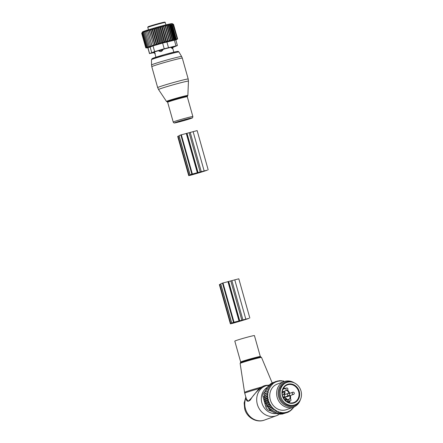 <?xml version="1.0" encoding="UTF-8"?>
<svg xmlns="http://www.w3.org/2000/svg" width="443" height="443" viewBox="0 0 443 443"><rect width="100%" height="100%" fill="white"/><g stroke="black" fill="none" stroke-linecap="round" stroke-linejoin="round"><path stroke-width="0.66" d="M171.009 47.179L171.153 47.689L173.263 47.185L172.46 48.575M171.153 47.689L172.388 48.603M162.847 49.334L162.98 49.804L161.634 51.288L160.587 51.598A1.811 1.589 -109.8 0 1 159.463 50.801L158.827 51.028L160.587 51.598M158.694 50.546L158.827 51.028M161.64 49.671L161.767 50.12L159.463 50.801L159.336 50.347M161.634 51.288A1.811 0.814 75.4 0 0 161.767 50.12L162.98 49.804M153.876 52.136L153.876 52.844L155.338 53.614M154.889 53.465A1.811 1.617 69.9 0 1 154.053 52.761L154.635 52.551M173.224 24.204L172.133 23.595A15.405 0.604 -15.7 0 0 158.339 26.879A15.405 0.604 -15.7 0 0 142.751 31.758A15.405 0.604 164.3 0 0 142.496 31.929L141.705 33.341L145.78 47.838L146.395 47.877M142.137 32.566L141.804 33.242L145.88 47.739L146.428 47.822L145.78 47.838M150.581 46.017L146.506 31.519L147.536 30.218L151.943 45.906L147.381 47.102L143.305 32.605L143.471 31.608L142.602 32.871L142.818 31.946L142.098 33.087L142.375 32.267L141.804 33.242M145.88 47.739L146.716 47.706L146.173 47.584L142.098 33.087M175.843 40.003L177.516 38.973M177.156 39.095L177.626 38.906L173.551 24.409L172.925 24.055L173.462 24.359L177.538 38.857L177.156 39.095M176.043 39.156L175.517 39.161L171.441 24.664L171.878 24.332L176.043 39.156L177.538 38.857M175.135 39.399L174.597 39.361L170.522 24.863L170.909 24.359L175.135 39.399L175.517 39.161M174.044 39.698L173.495 39.615L169.42 25.118L169.758 24.443L174.044 39.698L174.597 39.361M172.77 40.042L172.233 39.914L168.157 25.417L168.434 24.603L172.77 40.042L173.495 39.615M171.336 40.429L170.81 40.269L166.734 25.772L166.956 24.841L171.336 40.429L172.233 39.914M169.747 40.85L169.248 40.662L165.173 26.17L165.339 25.173L169.747 40.85L170.81 40.269M168.102 41.277L167.587 41.099L163.511 26.602L163.689 25.589L168.102 41.277L169.248 40.662M166.502 41.703L165.848 41.564L161.773 27.067L162.088 26.01L166.502 41.703L167.587 41.099M164.835 42.151L164.054 42.052L159.978 27.555L160.421 26.458L164.835 42.151L165.848 41.564M163.129 42.617L162.227 42.556L158.151 28.059L158.716 26.923L163.129 42.617L164.054 42.052M161.407 43.098L160.394 43.071L156.318 28.573L156.994 27.405L161.407 43.098L162.227 42.556M159.685 43.586L158.577 43.591L154.507 29.094L155.277 27.892L159.685 43.586L160.394 43.071M157.996 44.073L156.805 44.106L152.73 29.615L153.583 28.385L157.996 44.073L158.577 43.591M156.351 44.56L155.094 44.616L151.024 30.118L151.943 28.867L156.351 44.56L156.805 44.106M154.784 45.031L153.477 45.108L149.402 30.611L150.376 29.338L154.784 45.031L155.094 44.616M153.306 45.479L151.966 45.574L147.89 31.076L148.898 29.792L153.477 45.108M151.943 45.906L151.966 45.574M146.173 47.584L147.879 47.285L147.381 47.102M175.771 39.759L177.394 45.535L164.215 48.774L154.629 51.593L149.596 53.559L147.99 47.861L153.029 45.895L162.614 43.076L175.699 39.903M177.278 38.862L172.886 24.182L173.462 24.359M173.202 24.365L172.194 24.52L176.27 39.012M149.346 46.415L145.271 31.924L146.301 30.611L146.506 31.519M148.272 46.781L144.196 32.284L145.21 30.977L145.271 31.924M144.196 32.284L144.285 31.298L143.305 32.605M146.672 47.368L142.602 32.871M149.596 53.559L153.826 52.656M173.163 46.725L160.87 49.893L153.428 52.324M173.257 47.268L177.394 45.535M147.536 30.218L147.89 31.076M148.898 29.792L149.402 30.611M150.376 29.338L151.024 30.118M151.943 28.867L152.73 29.615M153.583 28.385L154.507 29.094M155.277 27.892L156.318 28.573M156.994 27.405L158.151 28.059M158.716 26.923L159.978 27.555M160.421 26.458L161.773 27.067M162.088 26.01L163.511 26.602M163.689 25.589L165.173 26.17M165.339 25.173L166.734 25.772M166.956 24.841L168.157 25.417M168.434 24.603L169.42 25.118M169.758 24.443L170.522 24.863M170.909 24.359L171.441 24.664M171.878 24.332L172.194 24.52M172.925 24.055L173.551 24.409M199.765 172.598L190.628 175.234L188.724 175.638L190.274 175.002A16.424 0.642 164.3 0 1 190.125 174.957A16.424 0.642 164.3 0 1 191.858 174.16L207.39 170.134A16.424 0.642 164.3 0 1 200.69 172.299L199.765 172.598M179.133 135.851L177.698 136.405L188.724 175.638M198.719 172.814L191.957 174.559A14.84 0.581 164.3 0 1 191.647 174.525A14.84 0.581 164.3 0 1 193.214 173.806L206.034 170.489A14.84 0.581 164.3 0 1 199.095 172.709L198.636 172.526M198.353 172.975L190.036 175.267L198.353 172.975M208.177 169.824L197.146 130.596L180.833 134.932A16.424 0.642 164.3 0 0 179.094 135.73L190.125 174.957M239.093 339.56A10.195 0.399 -15.7 0 1 249.16 336.708A10.195 0.399 -15.7 0 1 254.432 335.589L260.312 356.51A10.195 0.399 -15.7 0 0 255.041 357.628A10.195 0.399 -15.7 0 0 244.973 360.48A10.195 0.399 -15.7 0 0 240.682 362.031L234.801 341.11A10.195 0.399 -15.7 0 1 239.093 339.56M276.964 413.435A14.038 12.415 -109.9 0 1 261.891 402.881A14.038 12.415 -109.9 0 1 266.841 387.719M279.566 414.017A15.859 14.026 -109.9 0 1 276.349 415.755A15.859 14.026 -109.9 0 1 257.35 404.37A15.859 14.026 -109.9 0 1 265.529 385.942A15.859 14.026 -109.9 0 1 269.067 385.211M245.965 397.559L245.959 397.792C246.358 401.474 247.842 402.183 250.417 399.918C252.51 396.241 255.561 392.625 259.565 389.07L259.144 388.566A14.724 0.576 -15.7 0 0 250.937 390.97A14.724 0.576 -15.7 0 0 244.741 393.212L246.286 398.717L248.196 401.264L251.092 398.445L259.144 388.566L261.42 387.082C263.818 385.676 266.127 385.078 268.342 385.288M259.565 389.07L264.266 386.396M261.846 387.531L261.42 387.082A14.674 0.57 -15.7 0 0 250.738 390.167A14.674 0.57 164.3 0 0 244.564 392.398L240.134 363.426A11.103 0.432 164.3 0 1 244.807 361.743A11.103 0.432 -15.7 0 1 255.744 358.647A11.103 0.432 -15.7 0 1 261.508 357.418L272.185 382.935M276.349 415.755L264.432 420.08A15.859 14.026 -109.9 0 1 245.428 408.695A15.859 14.026 -109.9 0 1 245.959 397.792L246.048 397.288M283.88 397.354A2.16 1.91 -109.9 0 1 283.586 398.152M286.062 399.436A1.019 0.903 70.1 0 0 285.746 399.06L286.593 398.75A4.53 4.009 70.1 0 1 285.098 396.911M283.404 391.806A1.019 0.903 70.1 0 1 284.118 393.268A4.53 4.009 70.1 0 0 283.78 394.707M284.256 397.221A4.53 4.009 70.1 0 0 285.746 399.06M282.202 393.146A4.53 4.009 70.1 0 0 283.343 391.9A1.019 0.903 70.1 0 1 284.965 392.963A4.53 4.009 70.1 0 0 284.611 394.68M286.981 399.304A1.019 0.903 70.1 0 0 286.593 398.75M287.64 396.496A1.246 1.102 -109.9 0 1 286.167 396.524M301.295 396.806A11.895 10.521 -109.9 0 1 294.861 404.819A11.895 10.521 -109.9 0 1 284.018 402.094A11.895 10.521 -109.9 0 1 280.319 390.471A11.895 10.521 -109.9 0 1 286.748 382.459A11.895 10.521 -109.9 0 1 297.591 385.177A11.895 10.521 -109.9 0 1 301.295 396.806M294.861 404.819L293.87 405.179A11.895 10.521 -109.9 0 1 283.027 402.454A11.895 10.521 -109.9 0 1 279.323 390.831A11.895 10.521 -109.9 0 1 285.757 382.818L286.748 382.459M273.481 411.691L276.62 410.55L272.351 411.968L273.481 411.691L273.924 412.837L276.759 411.813L276.803 411.187A16.086 14.231 70.1 0 0 277.617 411.569L276.759 411.813M275.95 410.722A16.086 14.231 -109.9 0 1 275.236 410.273L275.181 410.943M278.808 414.211L283.293 412.732L278.808 414.211L278.558 413.607L281.709 412.654A16.086 14.231 70.1 0 0 290.47 410.384L290.857 410.096A16.086 14.231 70.1 0 0 291.738 409.354L291.644 409.011L292.253 408.856A16.086 14.231 70.1 0 0 292.391 408.712A16.086 14.231 70.1 0 0 292.906 408.141L292.768 407.643L293.438 407.466A16.086 14.231 70.1 0 0 293.759 407.023M268.713 389.375L265.163 390.632L265.579 391.911L268.729 390.77L268.436 390.095A16.086 14.231 70.1 0 1 268.713 389.375L269.333 389.187L269.111 388.489A16.086 14.231 70.1 0 1 269.499 387.758L270.169 387.581L269.986 386.944A16.086 14.231 70.1 0 1 270.49 386.224L271.166 386.047L271.027 385.548A16.086 14.231 70.1 0 1 271.537 384.978A16.086 14.231 70.1 0 1 271.675 384.834L272.284 384.679L272.19 384.336A16.086 14.231 70.1 0 1 273.076 383.594L273.458 383.306A16.086 14.231 70.1 0 1 282.224 381.041L282.706 381.096A16.086 14.231 70.1 0 1 283.858 381.312L284.035 381.633M268.729 390.77L268.137 391.036A16.086 14.231 70.1 0 0 267.937 391.795L268.297 392.432L267.744 392.775A16.086 14.231 70.1 0 0 267.627 393.556L268.048 394.154L267.539 394.563A16.086 14.231 70.1 0 0 267.511 395.366L267.982 395.909L267.528 396.385A16.086 14.231 70.1 0 0 267.583 397.194L266.946 396.862L264.111 397.886L264.836 397.05L264.083 396.014L267.539 394.563M265.263 400.577L268.408 399.431L268.07 400.023A16.086 14.231 70.1 0 0 268.292 400.81L268.895 401.159L265.75 402.299L264.759 401.618L265.263 400.577L264.338 399.763L264.958 398.816L268.104 397.676L267.583 397.194M268.104 397.676L267.705 398.213A16.086 14.231 70.1 0 0 267.843 399.016L267.173 398.739L264.338 399.763M268.408 399.431L267.843 399.016M268.895 401.159L268.624 401.79A16.086 14.231 70.1 0 0 268.923 402.549L268.198 402.394L265.368 403.423L265.75 402.299M275.236 410.273L275.059 409.565L274.427 409.703A16.086 14.231 70.1 0 1 273.807 409.21L273.708 408.49L273.06 408.546A16.086 14.231 70.1 0 1 272.489 407.986L272.467 407.261L271.808 407.233A16.086 14.231 70.1 0 1 271.299 406.608L271.349 405.893L270.695 405.782A16.086 14.231 70.1 0 1 270.247 405.107L270.374 404.409L267.229 405.55L266.154 405.151L266.404 403.966L269.549 402.82L268.923 402.549M269.549 402.82L269.35 403.49A16.086 14.231 70.1 0 0 269.726 404.215L266.154 405.151M270.374 404.409L269.726 404.215M276.62 410.55L276.803 411.187M278.558 413.607L277.18 413.956L276.853 413.169L275.54 413.502L275.153 412.533L277.617 411.569M278.293 411.392L278.431 411.89A16.086 14.231 70.1 0 0 279.367 412.195L275.54 413.502M276.853 413.169L279.367 412.195M279.976 412.034L280.076 412.378A16.086 14.231 70.1 0 0 281.227 412.594L277.18 413.956M281.659 412.477L281.227 412.594M284.179 381.578L277.329 384.07A13.595 12.022 70.1 0 0 273.154 386.817A13.595 12.022 70.1 0 0 271.864 403.501A13.595 12.022 70.1 0 0 286.604 409.625L293.454 407.134A13.595 12.022 -109.9 0 1 278.719 401.009A13.595 12.022 -109.9 0 1 280.009 384.33A13.595 12.022 -109.9 0 1 284.179 381.578A13.595 12.022 -109.9 0 1 294.307 382.879M293.438 407.466L293.897 407.366L293.942 406.746M282.706 381.096L283.526 380.908L283.858 381.312M273.458 383.306L273.132 382.924L274.787 382.475L274.466 382.104L277.357 381.08L280.314 380.592L280.629 380.958L281.892 380.653L282.224 381.041M270.407 384.607L270.302 383.948L273.132 382.924M273.076 383.594L271.858 383.926L272.19 384.336M269.167 385.809L269.023 384.956L271.858 383.926M271.675 384.834L270.684 385.111L271.027 385.548M268.032 387.188L267.854 386.141L270.684 385.111M270.49 386.224L269.632 386.468L269.986 386.944M267.024 388.721L266.802 387.492L269.632 386.468M269.499 387.758L268.729 387.974L269.111 388.489M266.188 390.327L265.894 389.004L268.729 387.974M268.436 390.095L267.993 389.607M265.579 391.911L268.137 391.036M267.937 391.795L267.445 391.335M268.297 392.432L265.152 393.572L264.609 392.36M265.152 393.572L264.249 394.159L267.744 392.775M267.627 393.556L267.079 393.135M268.048 394.154L264.903 395.294L264.249 394.159M264.903 395.294L264.083 396.014M267.511 395.366L266.913 394.984M264.836 397.05L267.982 395.909M267.528 396.385L266.946 396.862M267.705 398.213L267.173 398.739M264.759 401.618L267.589 400.588L268.07 400.023M268.292 400.81L267.589 400.588M268.624 401.79L268.198 402.394M269.35 403.49L268.99 404.127M270.247 405.107L269.942 405.76L270.695 405.782M271.299 406.608L271.061 407.283L271.808 407.233M272.489 407.986L272.312 408.662L273.06 408.546M273.807 409.21L273.696 409.886L274.427 409.703M278.431 411.89L278.376 412.472M280.076 412.378L280.009 412.926M281.709 412.654L281.637 413.181M290.47 410.384L290.403 410.916L289.141 411.22L289.069 411.73L287.673 412.367L284.76 413.12L284.805 412.821L283.221 413.241L283.293 412.732M290.857 410.096L291.677 409.908L291.738 409.354M292.253 408.856L292.851 408.723L292.906 408.141M273.071 382.769L275.862 381.467M271.709 383.588L271.637 383.134L274.466 382.104M280.214 413.851L280.386 414.271L283.221 413.241M284.805 412.821L281.82 413.9L284.76 413.12M281.925 414.15L287.673 412.367M287.695 412.228L289.069 411.73M289.113 411.381L290.403 410.916M272.14 411.37L268.873 410.296A4.53 4.009 70.1 0 1 265.866 407.023L263.037 396.956A4.53 4.009 70.1 0 1 263.923 392.681L265.324 391.125M279.151 393.91A11.557 10.222 70.1 0 0 281.687 400.904M291.704 382.049A12.675 11.213 70.1 0 0 281.294 384.751A12.675 11.213 70.1 0 0 281.621 402.421A12.675 11.213 70.1 0 0 297.735 403.457A12.675 11.213 70.1 0 0 298.925 401.951M300.393 399.647A13.595 12.022 -109.9 0 1 297.63 404.387A13.595 12.022 -109.9 0 1 293.454 407.134M281.82 413.9L280.386 414.271M292.801 407.77L293.897 407.366M291.682 409.144L292.851 408.723M290.458 410.345L291.677 409.908M275.153 412.533L273.924 412.837M273.708 408.49L270.562 409.631L270.861 410.916L275.059 409.565M270.861 410.916L273.696 409.886M270.562 409.631L269.482 409.692L272.312 408.662M269.482 409.692L269.322 408.402L272.467 407.261M269.322 408.402L268.225 408.308L271.061 407.283M268.225 408.308L268.203 407.039L271.349 405.893M268.203 407.039L267.112 406.79L269.942 405.76M267.229 405.55L267.112 406.79M266.404 403.966L265.368 403.423M264.958 398.816L264.111 397.886M271.913 410.705L272.351 411.968M241.424 320.798L232.282 323.429L230.382 323.833L231.933 323.196A16.424 0.642 164.3 0 1 231.778 323.157A16.424 0.642 164.3 0 1 233.511 322.36L249.049 318.334A16.424 0.642 164.3 0 1 242.349 320.499L241.424 320.798M220.786 284.046L219.357 284.605L230.382 323.833M240.377 321.014L233.616 322.759A14.84 0.581 164.3 0 1 233.306 322.725A14.84 0.581 164.3 0 1 234.873 322.006L247.687 318.683A14.84 0.581 164.3 0 1 240.748 320.909L240.294 320.726M240.006 321.169L231.689 323.468L240.006 321.169M249.83 318.019L238.805 278.791L222.486 283.127A16.424 0.642 164.3 0 0 220.752 283.924L231.778 323.157M166.502 101.458A11.103 0.432 -15.7 0 1 166.496 101.458A11.103 0.432 -15.7 0 1 176.912 98.075A11.103 0.432 -15.7 0 1 187.865 95.433A11.103 0.432 -15.7 0 1 187.871 95.45L188.447 81.152A15.527 0.604 164.3 0 0 188.441 81.135A15.527 0.604 164.3 0 0 173.119 84.823A15.527 0.604 164.3 0 0 158.555 89.552A15.527 0.604 164.3 0 0 158.561 89.558M188.203 79.042A15.859 0.62 164.3 0 0 188.203 79.031A15.859 0.62 164.3 0 0 188.197 79.026A15.859 0.62 164.3 0 0 172.643 82.763A15.859 0.62 164.3 0 0 157.664 87.614A15.859 0.62 164.3 0 0 157.669 87.625M181.624 56.499A15.627 0.609 164.3 0 0 166.374 60.159A15.627 0.609 164.3 0 0 151.539 64.96L151.473 59.689A14.265 0.559 164.3 0 1 165.017 55.314A14.265 0.559 164.3 0 1 178.933 51.969L178.933 51.969A14.265 0.559 164.3 0 0 178.933 51.969L181.624 56.499A15.627 0.609 164.3 0 0 181.624 56.499L182.328 58.138A15.859 0.62 164.3 0 0 182.328 58.138A15.859 0.62 164.3 0 0 182.322 58.127A15.859 0.62 164.3 0 0 166.767 61.865A15.859 0.62 164.3 0 0 151.794 66.721L157.664 87.614L158.555 89.552L166.496 101.458L167.122 101.779A10.665 0.415 164.3 0 1 167.039 101.757A10.665 0.415 164.3 0 1 177.023 98.512A10.665 0.415 164.3 0 1 187.566 95.976A10.665 0.415 164.3 0 1 187.505 96.048L187.871 95.45A11.103 0.432 -15.7 0 1 187.865 95.461M151.794 66.721A15.859 0.62 164.3 0 0 151.794 66.727L151.539 64.96M187.505 96.048L187.289 96.729A10.195 0.399 164.3 0 0 187.289 96.729A10.195 0.399 164.3 0 0 187.289 96.724A10.195 0.399 164.3 0 0 177.289 99.127A10.195 0.399 164.3 0 0 167.659 102.244A10.195 0.399 164.3 0 0 167.664 102.25M192.86 116.553A10.195 0.399 164.3 0 0 192.86 116.542A10.195 0.399 164.3 0 0 192.86 116.537A10.195 0.399 164.3 0 0 182.859 118.94A10.195 0.399 164.3 0 0 173.23 122.063A10.195 0.399 164.3 0 0 173.235 122.069L173.44 122.467C174.57 123.248 172.82 123.459 183.391 120.767L192.184 117.965C192.456 118.131 192.683 117.655 192.86 116.542L187.289 96.729M174.653 122.861A9.043 0.354 164.3 0 0 183.596 120.712A9.043 0.354 164.3 0 0 192.063 117.96A9.043 0.354 164.3 0 0 183.12 120.108A9.043 0.354 164.3 0 0 174.653 122.861M177.654 51.46A13.168 0.515 164.3 0 0 164.635 54.594A13.168 0.515 164.3 0 0 152.303 58.598M172.211 46.919L172.344 47.384A1.811 0.869 -104.5 0 1 172.177 48.558M163.268 22.787A8.611 0.338 164.3 0 0 161.59 22.787A8.611 0.338 164.3 0 0 150.387 25.965M165.25 22.499A9.065 0.354 164.3 0 0 159.707 23.717A9.065 0.354 164.3 0 0 150.188 26.48A9.065 0.354 164.3 0 0 147.801 27.405C147.558 26.94 148.416 26.464 150.365 25.971L162.88 22.482C166.424 21.818 164.259 22.189 165.25 22.499L165.915 24.863M151.705 52.551L150.105 46.853M164.215 48.774L162.614 43.076M154.629 51.593L153.029 45.895M175.96 45.801L174.354 40.103M168.484 47.617L166.878 41.919M179.033 135.885L190.058 175.118M178.08 136.234L189.106 175.461M199.012 172.427L199.095 172.709M180.833 134.932L191.858 174.16M181.325 134.75L192.351 173.977M186.27 133.409L197.296 172.637M186.442 133.504L197.473 172.731M187.035 133.376L198.065 172.604M189.167 132.822L200.192 172.05M190.257 132.512L201.283 171.746M193.109 131.637L204.134 170.865M240.134 363.426L240.471 362.706A10.649 0.415 -15.7 0 1 244.896 361.15A10.649 0.415 -15.7 0 1 260.849 356.98L261.508 357.418M268.43 385.266A14.674 0.57 -15.7 0 1 269.051 385.117M285.054 400.14L286.25 400.079A0.908 0.803 70.1 0 1 287.695 401.026L287.9 401.297C288.16 399.918 287.629 399.27 286.311 399.342A1.357 1.202 70.1 0 0 285.691 399.913L285.403 400.494M287.9 401.236A1.357 1.202 70.1 0 0 286.311 399.342L284.821 399.885M284.118 393.268L284.965 392.963M287.695 401.026L287.396 401.629L287.717 402.493M285.419 400.505L285.951 400.682L286.25 400.079M283.398 388.301A8.949 7.919 -109.9 0 1 284.511 388.71M286.854 390.272A8.949 7.919 -109.9 0 1 289.163 393.534M289.833 395.699A8.949 7.919 -109.9 0 1 289.916 398.855A1.135 1.135 0 0 0 289.467 398.921A1.135 1.002 70.1 0 0 290.243 401.053A1.135 1.135 0 0 0 289.927 398.855M289.135 401.452A8.949 7.919 -109.9 0 1 288.543 402.482M289.894 401.175A9.403 8.317 -109.9 0 1 289.096 402.665M287.396 401.629A0.908 0.803 70.1 0 0 287.313 401.912M283.703 387.808A9.403 8.317 -109.9 0 1 285.27 388.433M287.452 390.012A9.403 8.317 -109.9 0 1 289.739 393.323M290.414 395.488A9.403 8.317 -109.9 0 1 290.492 399.054M282.335 391.114A9.403 8.317 -109.9 0 1 287.402 384.873A9.403 8.317 -109.9 0 1 295.974 387.021A9.403 8.317 -109.9 0 1 298.898 396.214A9.403 8.317 -109.9 0 1 293.814 402.549A9.403 8.317 -109.9 0 1 285.242 400.394A9.403 8.317 -109.9 0 1 282.318 391.202M299.496 396.263A9.857 8.716 -109.9 0 1 289.096 403.008A9.857 8.716 -109.9 0 1 282.113 391.014A9.857 8.716 -109.9 0 1 292.518 384.269A9.857 8.716 -109.9 0 1 299.496 396.263M283.448 394.68A1.135 1.002 70.1 0 0 282.496 395.383M282.889 396.662A1.135 1.002 70.1 0 0 283.852 396.862A1.135 1.135 0 0 0 283.542 394.663A1.135 1.135 0 0 0 283.083 394.73L282.407 394.979M286.771 387.974A1.135 1.002 70.1 0 0 286.809 390.205A1.135 1.002 70.1 0 0 287.175 390.156A1.135 1.135 0 0 0 286.865 387.957A1.135 1.135 0 0 0 286.405 388.024L282.911 389.292M293.155 392.166A1.135 1.002 70.1 0 0 293.2 394.397A1.135 1.002 70.1 0 0 293.565 394.348A1.135 1.135 0 0 0 293.249 392.149A1.135 1.135 0 0 0 292.79 392.216L288.963 393.605M289.833 398.872A1.135 1.002 70.1 0 0 289.467 398.921L287.562 399.614M288.304 393.423A1.135 1.002 70.1 0 0 288.343 395.654A1.135 1.002 70.1 0 0 288.709 395.605A1.135 1.135 0 0 0 288.393 393.406A1.135 1.135 0 0 0 287.933 393.473L284.107 394.863M263.923 392.681L264.637 392.42M265.866 407.023L267.135 406.563M263.037 396.956L264.41 396.463M268.873 410.296L270.573 409.681M220.686 284.085L231.717 323.312M219.739 284.428L230.764 323.656M240.671 320.627L240.748 320.909M222.486 283.127L233.511 322.36M222.984 282.95L234.009 322.177M227.929 281.604L238.954 320.837M228.101 281.698L239.126 320.931M228.693 281.571L239.718 320.804M230.825 281.023L241.85 320.25M231.91 280.712L242.936 319.94M234.768 279.832L245.793 319.065M188.447 81.152L188.203 79.031L182.328 58.138M167.122 101.779L167.659 102.244L173.23 122.063M178.933 51.969L178.85 51.848C177.693 51.31 179.232 51.222 176.236 51.621L164.785 54.55L152.099 58.626L151.473 59.689M173.135 46.725L173.263 47.185M154.457 51.925L155.936 57.191M172.748 48.337L173.822 52.163M147.801 27.405L148.466 29.77M153.693 52.202L153.876 52.844M147.879 47.861L149.501 53.625M147.99 47.861L146.14 47.888M260.849 356.98L260.312 356.51M240.471 362.706L240.682 362.031M244.741 393.212L244.564 392.398M264.432 420.08C256.447 423.203 246.829 417.522 244.713 409.022L244.154 402.936L245.843 397.138M265.529 385.942L264.261 386.401M293.814 402.549C288.066 405.046 280.796 397.964 282.363 391.163C283.027 388.035 284.705 385.936 287.402 384.873M283.083 397.138L283.852 396.862M282.252 391.944L287.175 390.156M286.776 396.806L293.565 394.348M287.562 402.022L290.243 401.053M283.282 397.57L288.709 395.605"/></g></svg>
